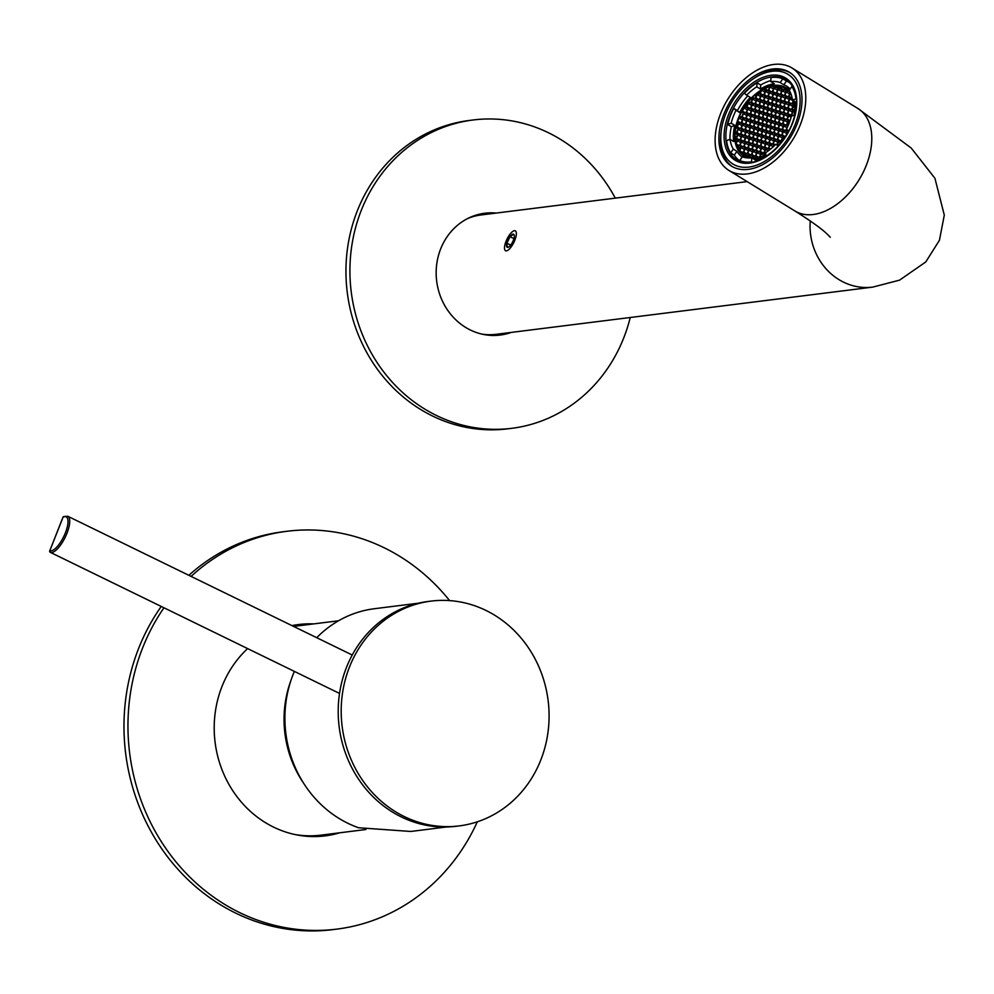 <?xml version="1.0" encoding="UTF-8"?>
<svg xmlns="http://www.w3.org/2000/svg" width="994" height="994" viewBox="0 0 994 994"><rect width="100%" height="100%" fill="white"/><g stroke="black" fill="none" stroke-linecap="round" stroke-linejoin="round"><path stroke-width="1.49" d="M630.246 317.496A155.375 142.378 -97.1 0 1 511.823 428.315A155.375 142.378 -97.1 0 1 376.192 361.157A155.375 142.378 -97.1 0 1 365.568 200.49A155.375 142.378 -97.1 0 1 473.194 119.976A155.375 142.378 -97.1 0 1 615.286 198.141M511.823 428.315L507.847 428.812A155.375 142.378 -97.1 0 1 372.216 361.654A155.375 142.378 -97.1 0 1 361.592 200.987A155.375 142.378 -97.1 0 1 469.205 120.473L473.194 119.976M496.254 213.064A61.392 56.26 82.9 0 0 484.873 213.225A61.392 56.26 82.9 0 0 436.677 281.14A61.392 56.26 82.9 0 0 500.144 335.065A61.392 56.26 82.9 0 0 511.202 332.418M482.885 213.511A61.392 56.26 -97.1 0 1 492.266 213.561M507.226 332.915A61.392 56.26 -97.1 0 1 498.143 335.276M191.096 576.408A200.477 183.716 -97.1 0 1 287.017 531.268A200.477 183.716 -97.1 0 1 384.169 547.769A200.477 183.716 -97.1 0 1 449.599 600.612M477.319 821.814A200.477 183.716 -97.1 0 1 336.867 929.117A200.477 183.716 -97.1 0 1 153.685 828.586A200.477 183.716 -97.1 0 1 163.96 607.781M336.867 929.117L332.891 929.626A200.477 183.716 -97.1 0 1 149.162 828.077A200.477 183.716 -97.1 0 1 161.252 606.452M188.86 575.315A200.477 183.716 -97.1 0 1 283.041 531.765L287.017 531.268M247.63 648.597A106.507 97.598 82.9 0 0 273.574 827.107A106.507 97.598 82.9 0 0 325.187 835.879A106.507 97.598 82.9 0 0 339.836 832.773M313.669 623.909A106.507 97.598 82.9 0 0 298.697 624.518A106.507 97.598 82.9 0 0 291.963 625.624M323.187 836.103A106.507 97.598 82.9 0 0 335.86 833.27M309.681 624.406A106.507 97.598 82.9 0 0 296.709 624.791M349.54 666.862A113.266 103.798 -97.1 0 1 431.061 601.109A113.266 103.798 -97.1 0 1 548.129 700.596A113.266 103.798 -97.1 0 1 459.228 825.902A113.266 103.798 -97.1 0 1 362.487 780.166A113.266 103.798 -97.1 0 1 349.54 666.862M459.228 825.902L456.234 826.275A113.266 103.798 -97.1 0 1 359.505 780.538A113.266 103.798 -97.1 0 1 346.546 667.235A113.266 103.798 -97.1 0 1 428.066 601.482L431.061 601.109M446.492 826.983L410.82 831.456L358.598 827.754A112.769 103.339 -97.1 0 1 294.361 671.397M316.726 637.701A112.769 103.339 -97.1 0 1 374.378 608.726L418.462 603.196M63.579 516.569A1.255 1.255 0 0 0 62.97 517.228L49.812 550.688A18.799 6.461 -64 0 0 65.405 532.809A18.799 6.461 -64 0 0 63.082 517.178A1.255 1.069 63.4 0 1 63.579 516.569L67.778 516.246A20.054 6.883 116 0 1 65.269 537.108A20.054 6.883 116 0 1 50.321 552.341L339.538 693.439M796.244 109.576A46.991 29.895 -58.4 0 0 785.869 79.669A46.991 29.895 -58.4 0 0 730.168 115.279A46.991 29.895 -58.4 0 0 736.666 159.723A46.991 29.895 -58.4 0 0 768.039 155.462M728.515 114.645A48.246 30.69 121.6 0 1 772.313 75.146A48.246 30.69 121.6 0 1 796.293 109.191A48.246 30.69 121.6 0 1 767.716 155.685A48.246 30.69 121.6 0 1 731.211 157.077A48.246 30.69 121.6 0 1 728.515 114.645M795.287 124.138A52.632 33.485 -58.4 0 0 792.33 77.855A52.632 33.485 -58.4 0 0 752.508 79.371A52.632 33.485 -58.4 0 0 721.333 130.09A52.632 33.485 -58.4 0 0 747.488 167.228A52.632 33.485 -58.4 0 0 795.287 124.138M790.131 72.748A55.13 35.076 -58.4 0 0 753.775 78.489L752.508 79.371M721.333 130.09L721.122 131.618A55.13 35.076 -58.4 0 0 732.404 166.644M793.697 100.841L792.553 103.239L793.672 105.364L794.566 105.029A39.536 25.161 -58.4 0 0 793.957 100.99M794.517 104.445L792.553 103.239M778.265 145.497L777.395 145.149M778.153 145.609A39.536 25.161 -58.4 0 0 781.756 141.558L781.346 140.775L778.737 141.757L777.246 144.863M786.937 129.456L786.515 130.338L787.907 132.364A39.536 25.161 -58.4 0 0 788.664 130.922M793.274 111.03L794.604 110.533A39.536 25.161 -58.4 0 0 794.604 105.439L792.156 108.905L793.274 111.03M794.653 106.42L793.647 105.799M794.044 115.217A39.536 25.161 -58.4 0 0 794.579 110.968L793.237 111.465L791.758 114.571L792.417 115.826M794.467 112.21L793.237 111.465M782.328 140.837L781.682 140.44L782.067 141.173A39.536 25.161 -58.4 0 0 785.446 136.476L783.173 137.334L781.682 140.44M784.378 138.067L783.173 137.334M742.344 111.763L741.884 111.477A39.536 25.161 -58.4 0 0 739.051 117.379L739.312 117.54M739.051 117.379L741.772 116.609L743.264 113.502L741.884 111.477M736.803 139.794L735.212 138.825A39.536 25.161 -58.4 0 0 735.933 143.322L737.237 140.601L736.107 138.477L735.212 138.825M736.045 127.046L738.43 123.604L737.449 121.74A39.536 25.161 -58.4 0 0 736.045 127.046M737.536 134.762L735.175 133.32A39.536 25.161 -58.4 0 0 735.187 138.402L737.635 134.935L736.517 132.811L735.175 133.32M735.212 132.873L736.542 132.376L738.033 129.27L736.914 127.145L735.945 127.505A39.536 25.161 -58.4 0 0 735.212 132.873M737.647 128.549L735.945 127.505M739.114 150.728L740.878 147.51L739.747 145.385L736.989 146.69A39.536 25.161 -58.4 0 0 739.114 150.728M740.294 148.715L736.989 146.69M740.443 148.404L737.15 146.367M752.172 157.785L748.867 155.76L748.109 157.35A39.536 25.161 -58.4 0 0 750.781 157.922M752.073 157.984L752.595 156.903L751.476 154.778L748.867 155.76M754.62 158.058L752.905 157.002L752.396 158.058A39.536 25.161 -58.4 0 0 756.496 157.872L755.515 156.021L752.905 157.002M760.174 157.089L760.012 157.127A39.536 25.161 -58.4 0 0 764.958 155.263L763.988 152.827L761.379 153.809L759.888 156.915M744.009 155.486L744.518 154.418L743.4 152.293L741.114 153.151A39.536 25.161 -58.4 0 0 744.009 155.486M744.208 155.052L741.114 153.151M747.799 157.251L748.557 155.66L747.438 153.536L744.829 154.517L744.282 155.66A39.536 25.161 -58.4 0 0 747.799 157.251M748.134 156.555L744.829 154.517M790.652 93.125L788.913 96.331L790.031 98.456L792.069 97.685M781.992 86.59L781.234 88.18L782.353 90.305L784.962 89.323L785.509 88.18A39.536 25.161 -58.4 0 0 781.992 86.59L785.297 88.628M783.806 89.758L781.234 88.18M777.743 85.795L777.196 86.938L778.314 89.062L780.924 88.081L781.682 86.503A39.536 25.161 -58.4 0 0 777.743 85.795L781.048 87.832M779.768 88.516L777.196 86.938M773.295 85.969L774.276 87.832L777.395 85.782A39.536 25.161 -58.4 0 0 773.295 85.969L775.544 87.348M785.782 88.354L785.272 89.423L786.391 91.547L788.664 90.69A39.536 25.161 -58.4 0 0 785.782 88.354M787.844 91.001L785.272 89.423M764.821 88.578L765.79 91.013L768.399 90.032L769.778 86.714A39.536 25.161 -58.4 0 0 764.821 88.578L767.654 90.317M767.244 90.466L764.672 88.888M748.035 102.283L748.445 103.065L751.054 102.084L752.545 98.978L751.961 97.897A39.536 25.161 -58.4 0 0 748.035 102.283L748.979 102.867M752.309 97.549L752.88 98.642L755.49 97.66L756.571 93.771A39.536 25.161 -58.4 0 0 752.309 97.549L753.626 98.356M748.097 103.401L747.712 102.68A39.536 25.161 -58.4 0 0 744.332 107.364L746.618 106.507L748.097 103.401M756.931 93.473L757.316 94.206L759.925 93.225L761.23 90.516A39.536 25.161 -58.4 0 0 756.931 93.473L757.813 94.02M747.749 95.834A46.358 29.497 -58.4 0 0 737.399 110.607L733.783 108.383L736.032 110.297A41.847 26.627 -58.4 0 0 731.186 123.157L734.802 125.393A41.847 26.627 -58.4 0 0 733.671 141.521L730.043 139.297A41.847 26.627 -58.4 0 0 733.299 149.1L736.927 151.337A41.847 26.627 -58.4 0 0 742.183 157.052M733.783 108.383A46.358 29.497 -58.4 0 0 727.72 124.461L731.186 123.157M733.299 149.1L730.652 152.865A46.358 29.497 -58.4 0 1 726.577 140.601L730.043 139.297M742.009 161.985L739.698 160.568L742.356 156.803A41.847 26.627 -58.4 0 0 751.812 157.822L751.526 161.836L752.234 162.27M739.698 160.568A46.358 29.497 -58.4 0 0 751.526 161.836M794.827 114.919L791.361 116.223A41.847 26.627 -58.4 0 1 786.502 129.083L788.751 130.997A46.358 29.497 -58.4 0 0 794.827 114.919L795.15 115.118M796.418 108.035A41.847 26.627 -58.4 0 0 796.119 102.32L792.491 100.096L795.958 98.791A46.358 29.497 -58.4 0 0 791.883 86.528L792.964 87.186M792.491 100.096A41.847 26.627 -58.4 0 0 789.236 90.28L791.883 86.528M790.168 88.963A41.847 26.627 -58.4 0 0 786.801 86.267A41.847 26.627 -58.4 0 0 783.806 84.813L780.191 82.577L782.837 78.824A46.358 29.497 -58.4 0 0 771.009 77.557L770.735 81.57L774.351 83.794A41.847 26.627 -58.4 0 0 767.455 85.509A41.847 26.627 -58.4 0 0 760.422 89.038L756.794 86.813A41.847 26.627 -58.4 0 0 746.68 95.188L750.308 97.412A41.847 26.627 -58.4 0 0 739.66 112.533L736.032 110.297M780.191 82.577A41.847 26.627 -58.4 0 0 770.735 81.57M770.797 80.589A46.358 29.497 -58.4 0 0 767.728 81.583A46.358 29.497 -58.4 0 0 760.708 85.024L757.08 82.8A46.358 29.497 -58.4 0 0 744.431 93.274L746.68 95.188M757.08 82.8L756.794 86.813M765.889 156.866L765.74 152.579A41.847 26.627 -58.4 0 0 775.854 144.205L778.352 146.267M765.455 156.592A46.358 29.497 -58.4 0 0 778.103 146.118M730.652 152.865L734.28 155.089A46.358 29.497 -58.4 0 0 740.617 161.413A46.358 29.497 -58.4 0 0 741.176 161.749M727.72 124.461L731.336 126.698A46.358 29.497 -58.4 0 0 729.969 139.322M789.721 82.775A46.358 29.497 -58.4 0 0 789.174 82.427A46.358 29.497 -58.4 0 0 786.465 81.048L782.837 78.824M775.854 144.205L778.65 145.919M751.812 157.822L755.428 160.046A41.847 26.627 -58.4 0 0 765.802 156.803M743.984 156.133A41.847 26.627 -58.4 0 0 745.028 157.574M789.87 88.665A41.847 26.627 -58.4 0 0 785.981 87.82M789.547 90.814A40.095 25.509 -58.4 0 0 785.894 87.758A40.095 25.509 -58.4 0 0 767.343 87.037A40.095 25.509 -58.4 0 0 737.362 120.846A40.095 25.509 -58.4 0 0 743.897 156.083A40.095 25.509 -58.4 0 0 748.271 157.959M753.079 158.605A40.095 25.509 -58.4 0 0 765.529 155.462M778.476 145.807A40.095 25.509 -58.4 0 0 783.645 139.694M794.467 115.055A40.095 25.509 -58.4 0 0 794.504 101.326M761.727 90.218L760.236 93.324L761.354 95.449L763.964 94.467L765.455 91.361L764.336 89.236L761.727 90.218L765.032 92.243M743.972 107.936L742.481 111.042L743.611 113.167L746.208 112.185L747.699 109.079L746.581 106.954L743.972 107.936L747.277 109.961M737.647 121.131L738.766 123.256L741.375 122.274L742.866 119.168L741.748 117.043L739.138 118.025L737.647 121.131L740.219 122.709M736.057 143.807L737.175 145.932L739.784 144.95L741.275 141.844L740.157 139.719L737.548 140.701L736.057 143.807L738.629 145.385M740.816 152.84L743.425 151.858L744.916 148.752L743.798 146.627L741.189 147.609L739.698 150.715L740.816 152.84M756.968 157.797L759.578 156.816L761.069 153.71L759.95 151.585L757.341 152.567L755.85 155.673L756.968 157.797M769.319 150.094L768.424 148.392L765.815 149.373L764.336 152.48L765.604 154.555M785.807 135.917L787.298 132.811L786.179 130.686L783.57 131.655L782.079 134.774L783.197 136.899L785.807 135.917M789.957 120.982L788.404 121.566L786.913 124.672L787.807 126.362M792.156 98.083L790.006 98.891L788.515 101.997L789.634 104.121L792.243 103.14L793.423 100.667M788.963 91.001L786.366 91.982L784.875 95.089L785.993 97.213L788.602 96.232L790.093 93.125L788.963 91.001M772.81 86.043L770.201 87.025L768.71 90.131L769.841 92.256L772.437 91.274L773.928 88.168L772.81 86.043M754.657 109.427L752.048 110.409L750.569 113.515L751.688 115.639L754.297 114.658L755.775 111.552L754.657 109.427M755.055 103.761L752.446 104.743L750.967 107.849L752.085 109.974L754.694 108.992L756.185 105.886L755.055 103.761M755.452 98.095L752.856 99.077L751.365 102.183L752.483 104.308L755.092 103.326L756.583 100.22L755.452 98.095M759.901 93.66L757.291 94.641L755.8 97.747L756.919 99.872L759.528 98.891L761.019 95.784L759.901 93.66M759.503 99.325L756.894 100.307L755.403 103.413L756.521 105.538L759.13 104.556L760.621 101.45L759.503 99.325M759.093 105.004L756.496 105.985L755.005 109.091L756.123 111.216L758.733 110.235L760.224 107.128L759.093 105.004M758.695 110.669L756.086 111.651L754.608 114.757L755.726 116.882L758.335 115.9L759.826 112.794L758.695 110.669M751.017 102.519L748.407 103.5L746.929 106.606L748.047 108.731L750.656 107.75L752.135 104.643L751.017 102.519M750.619 108.184L748.01 109.166L746.531 112.272L747.65 114.397L750.259 113.415L751.737 110.309L750.619 108.184M766.784 113.142L764.175 114.124L762.684 117.23L763.802 119.355L766.411 118.373L767.902 115.267L766.784 113.142M767.182 107.476L764.572 108.458L763.081 111.564L764.2 113.689L766.809 112.707L768.3 109.601L767.182 107.476M767.579 101.81L764.97 102.792L763.479 105.898L764.597 108.023L767.206 107.041L768.697 103.935L767.579 101.81M767.977 96.145L765.368 97.126L763.877 100.232L764.995 102.357L767.604 101.376L769.095 98.269L767.977 96.145M763.939 94.902L761.329 95.884L759.838 98.99L760.957 101.115L763.566 100.133L765.057 97.027L763.939 94.902M763.541 100.568L760.932 101.55L759.441 104.656L760.559 106.78L763.168 105.799L764.659 102.693L763.541 100.568M763.144 106.234L760.534 107.215L759.043 110.322L760.161 112.446L762.771 111.465L764.262 108.358L763.144 106.234M768.374 90.466L765.765 91.448L764.274 94.554L765.392 96.691L768.002 95.71L769.493 92.591L768.374 90.466M762.733 111.912L760.137 112.894L758.646 116L759.764 118.124L762.373 117.143L763.864 114.037L762.733 111.912M786.055 91.883L784.925 89.758L782.315 90.74L780.837 93.846L781.955 95.971L784.564 94.989L786.055 91.883M781.607 96.319L780.489 94.194L777.88 95.175L776.389 98.282L777.519 100.406L780.128 99.425L781.607 96.319M773.133 99.499L772.015 97.375L769.406 98.356L767.915 101.463L769.033 103.6L771.642 102.618L773.133 99.499M772.736 105.178L771.617 103.053L769.008 104.035L767.517 107.141L768.635 109.265L771.245 108.284L772.736 105.178M777.171 100.742L776.053 98.617L773.444 99.599L771.953 102.705L773.071 104.83L775.68 103.848L777.171 100.742M785.645 97.549L784.527 95.424L781.918 96.406L780.439 99.512L781.557 101.649L784.167 100.667L785.645 97.549M773.531 93.834L772.413 91.709L769.803 92.69L768.312 95.797L769.431 97.921L772.04 96.94L773.531 93.834M777.967 89.41L776.848 87.286L774.239 88.267L772.748 91.373L773.879 93.498L776.488 92.517L777.967 89.41M782.005 90.64L780.886 88.516L778.277 89.497L776.799 92.604L777.917 94.741L780.526 93.759L782.005 90.64M777.569 95.076L776.451 92.951L773.841 93.933L772.35 97.039L773.481 99.164L776.078 98.182L777.569 95.076M776.376 112.086L775.258 109.961L772.649 110.943L771.158 114.049L772.276 116.174L774.885 115.192L776.376 112.086M771.94 116.509L770.822 114.385L768.213 115.366L766.722 118.472L767.84 120.597L770.449 119.615L771.94 116.509M772.338 110.843L771.22 108.719L768.611 109.7L767.119 112.807L768.238 114.931L770.847 113.95L772.338 110.843M781.209 101.984L780.091 99.86L777.482 100.841L775.991 103.948L777.122 106.072L779.731 105.091L781.209 101.984M776.774 106.408L775.655 104.283L773.046 105.265L771.555 108.371L772.673 110.496L775.283 109.514L776.774 106.408M785.248 103.227L784.129 101.102L781.52 102.084L780.041 105.19L781.16 107.315L783.769 106.333L785.248 103.227M780.812 107.65L779.694 105.526L777.084 106.507L775.593 109.613L776.712 111.738L779.321 110.756L780.812 107.65M789.696 98.791L788.565 96.666L785.956 97.648L784.477 100.754L785.595 102.879L788.205 101.897L789.696 98.791M747.774 153.2L748.892 155.325L751.501 154.343L752.992 151.237L751.874 149.112L749.265 150.094L747.774 153.2L750.346 154.778M752.209 148.765L753.328 150.889L755.937 149.908L757.428 146.801L756.31 144.677L753.701 145.658L752.209 148.765L754.781 150.343M755.688 117.317L754.21 120.423L755.328 122.548L757.937 121.566L759.416 118.46L758.298 116.335L755.688 117.317L758.994 119.342M743.736 151.958L744.854 154.082L747.463 153.101L748.954 149.995L747.836 147.87L745.227 148.851L743.736 151.958L746.308 153.536M759.727 118.559L758.248 121.666L759.366 123.79L761.976 122.809L763.467 119.702L762.336 117.578L759.727 118.559L763.032 120.585M756.645 144.341L757.776 146.466L760.385 145.484L761.864 142.378L760.745 140.253L758.136 141.235L756.645 144.341L759.217 145.919M747.612 114.844L746.121 117.951L747.252 120.075L749.861 119.094L751.34 115.987L750.221 113.863L747.612 114.844L750.917 116.87M751.65 116.074L750.172 119.181L751.29 121.305L753.899 120.324L755.378 117.217L754.26 115.093L751.65 116.074L754.955 118.112M751.812 154.43L752.93 156.567L755.539 155.586L757.03 152.467L755.912 150.343L753.303 151.324L751.812 154.43L754.384 156.021M756.248 150.007L757.378 152.132L759.975 151.15L761.466 148.044L760.348 145.919L757.739 146.901L756.248 150.007L758.82 151.585M740.095 145.049L741.213 147.174L743.823 146.193L745.314 143.086L744.195 140.962L741.586 141.943L740.095 145.049L742.667 146.627M753.402 131.767L754.533 133.892L757.142 132.91L758.621 129.804L757.503 127.667L754.893 128.648L753.402 131.767L755.974 133.345M757.85 127.331L758.969 129.456L761.578 128.475L763.069 125.368L761.938 123.244L759.329 124.225L757.85 127.331L760.422 128.909M744.531 140.626L745.649 142.751L748.258 141.769L749.749 138.663L748.631 136.526L746.022 137.507L744.531 140.626L747.103 142.204M748.967 136.19L750.085 138.315L752.694 137.334L754.185 134.227L753.067 132.103L750.458 133.084L748.967 136.19L751.539 137.768M757.043 138.675L758.173 140.8L760.783 139.819L762.261 136.712L761.143 134.575L758.534 135.557L757.043 138.675L759.615 140.253M748.171 147.522L749.29 149.659L751.899 148.678L753.39 145.559L752.272 143.434L749.662 144.416L748.171 147.522L750.743 149.112M752.607 143.099L753.725 145.223L756.335 144.242L757.826 141.136L756.707 139.011L754.098 139.992L752.607 143.099L755.179 144.677M753.005 137.433L754.135 139.558L756.732 138.576L758.223 135.47L757.105 133.345L754.496 134.327L753.005 137.433L755.577 139.011M757.453 132.997L758.571 135.122L761.18 134.14L762.659 131.034L761.541 128.909L758.931 129.891L757.453 132.997L760.012 134.575M744.133 146.292L745.251 148.417L747.861 147.435L749.352 144.329L748.234 142.204L745.624 143.186L744.133 146.292L746.705 147.87M748.569 141.856L749.687 143.981L752.296 142.999L753.787 139.893L752.669 137.768L750.06 138.75L748.569 141.856L751.141 143.434M738.343 129.369L736.852 132.475L737.97 134.6L740.58 133.618L742.071 130.512L740.952 128.388L738.343 129.369L741.648 131.394M742.381 130.599L740.89 133.718L742.009 135.843L744.618 134.861L746.109 131.755L744.991 129.618L742.381 130.599L745.686 132.637M760.286 151.25L761.416 153.374L764.026 152.393L765.504 149.286L764.386 147.162L761.777 148.143L760.286 151.25L762.858 152.827M738.741 123.691L737.25 126.81L738.368 128.934L740.977 127.953L742.468 124.846L741.35 122.709L738.741 123.691L742.046 125.729M746.419 131.842L744.928 134.948L746.047 137.073L748.656 136.091L750.147 132.985L749.029 130.86L746.419 131.842L749.724 133.879M737.946 135.035L736.455 138.141L737.573 140.266L740.182 139.284L741.673 136.178L740.555 134.053L737.946 135.035L741.251 137.06M741.984 136.277L740.493 139.384L741.611 141.508L744.22 140.527L745.711 137.42L744.593 135.296L741.984 136.277L745.289 138.303M751.253 121.753L749.762 124.859L750.892 126.983L753.502 126.002L754.98 122.896L753.862 120.771L751.253 121.753L754.558 123.778M755.291 122.983L753.812 126.089L754.931 128.214L757.54 127.232L759.018 124.126L757.9 122.001L755.291 122.983L758.596 125.02M743.177 119.268L741.686 122.374L742.804 124.498L745.413 123.517L746.904 120.411L745.786 118.286L743.177 119.268L746.482 121.293M747.215 120.51L745.724 123.616L746.854 125.741L749.451 124.759L750.942 121.653L749.824 119.528L747.215 120.51L750.52 122.535M743.574 113.602L742.083 116.708L743.201 118.833L745.811 117.851L747.302 114.745L746.183 112.62L743.574 113.602L746.879 115.627M746.817 126.176L745.326 129.282L746.444 131.407L749.054 130.425L750.545 127.319L749.426 125.194L746.817 126.176L750.122 128.201M742.779 124.933L741.288 128.04L742.406 130.164L745.015 129.183L746.506 126.076L745.388 123.952L742.779 124.933L746.084 126.971M750.855 127.418L749.364 130.525L750.495 132.649L753.092 131.668L754.583 128.561L753.464 126.437L750.855 127.418L754.16 129.444M761.889 128.574L763.007 130.699L765.616 129.717L767.107 126.611L765.976 124.486L763.38 125.468L761.889 128.574L764.461 130.152M761.491 134.24L762.609 136.364L765.218 135.383L766.709 132.277L765.579 130.152L762.97 131.133L761.491 134.24L764.063 135.818M761.093 139.905L762.212 142.03L764.821 141.049L766.299 137.942L765.181 135.818L762.572 136.799L761.093 139.905L763.653 141.483M760.696 145.571L761.814 147.708L764.423 146.727L765.902 143.621L764.784 141.483L762.174 142.465L760.696 145.571L763.255 147.162M779.159 135.656L781.769 134.675L783.26 131.568L782.141 129.444L779.532 130.425L778.041 133.531L779.159 135.656M778.762 141.322L781.371 140.34L782.862 137.234L781.744 135.109L779.134 136.091L777.643 139.197L778.762 141.322M782.961 117.665L784.452 114.558L783.334 112.434L780.725 113.415L779.234 116.522L780.365 118.646L782.961 117.665M778.923 116.422L780.414 113.316L779.296 111.191L776.687 112.173L775.196 115.279L776.314 117.404L778.923 116.422M791.982 115.987L791.41 114.919L788.801 115.9L787.323 119.007L788.441 121.131L790.118 120.498M787.012 118.907L788.49 115.801L787.372 113.676L784.763 114.658L783.272 117.764L784.403 119.889L787.012 118.907M782.564 123.331L784.055 120.224L782.937 118.1L780.327 119.081L778.836 122.187L779.955 124.312L782.564 123.331M778.526 122.1L780.017 118.994L778.898 116.87L776.289 117.851L774.798 120.957L775.916 123.082L778.526 122.1M786.602 124.573L788.093 121.467L786.975 119.342L784.365 120.324L782.874 123.43L784.005 125.555L786.602 124.573M791.845 108.806L793.336 105.699L792.206 103.575L789.596 104.556L788.118 107.663L789.236 109.787L791.845 108.806M787.807 107.576L789.286 104.457L788.167 102.332L785.558 103.314L784.08 106.42L785.198 108.545L787.807 107.576M783.371 111.999L784.85 108.893L783.732 106.768L781.122 107.75L779.631 110.856L780.762 112.981L783.371 111.999M791.448 114.472L792.926 111.365L791.808 109.241L789.199 110.222L787.72 113.328L788.838 115.453L791.448 114.472M787.41 113.241L788.888 110.135L787.77 108.011L785.161 108.992L783.682 112.098L784.8 114.223L787.41 113.241M787.571 126.897L786.577 125.008L783.968 125.99L782.477 129.096L783.595 131.22L786.689 129.245M774.488 120.858L775.979 117.752L774.86 115.627L772.251 116.609L770.76 119.715L771.878 121.84L774.488 120.858M774.09 126.524L775.581 123.418L774.463 121.293L771.853 122.274L770.362 125.381L771.481 127.505L774.09 126.524M770.052 125.281L771.543 122.175L770.425 120.05L767.815 121.032L766.324 124.138L767.443 126.263L770.052 125.281M782.166 129.009L783.657 125.903L782.539 123.778L779.93 124.759L778.439 127.866L779.557 129.99L782.166 129.009M778.128 127.766L779.619 124.66L778.501 122.535L775.892 123.517L774.401 126.623L775.519 128.748L778.128 127.766M770.685 138.849L773.295 137.868L774.786 134.762L773.667 132.624L771.058 133.606L769.567 136.725L770.685 138.849M771.083 133.171L773.692 132.19L775.183 129.083L774.065 126.959L771.456 127.94L769.965 131.046L771.083 133.171M765.852 148.938L768.461 147.957L769.94 144.851L768.822 142.726L766.212 143.708L764.734 146.814L765.852 148.938M767.045 131.941L769.654 130.959L771.145 127.853L770.027 125.729L767.418 126.71L765.927 129.816L767.045 131.941M766.647 137.607L769.257 136.625L770.748 133.519L769.617 131.394L767.02 132.376L765.529 135.482L766.647 137.607M766.25 143.273L768.859 142.291L770.35 139.185L769.219 137.06L766.61 138.042L765.131 141.148L766.25 143.273M774.724 140.079L777.333 139.098L778.824 135.992L777.706 133.867L775.096 134.849L773.605 137.955L774.724 140.079M776.836 144.801L778.426 141.67L777.308 139.533L774.699 140.514L773.208 143.633L774.326 145.745M770.288 144.515L772.897 143.534L774.388 140.427L773.257 138.303L770.661 139.284L769.17 142.39L770.288 144.515M773.978 146.081L772.86 143.968L770.251 144.95L768.772 148.056L769.691 149.808M775.121 134.414L777.73 133.432L779.221 130.326L778.103 128.201L775.494 129.183L774.003 132.289L775.121 134.414M763.777 119.802L762.286 122.908L763.404 125.033L766.014 124.051L767.505 120.945L766.386 118.82L763.777 119.802L767.07 121.827M755.428 160.046L755.328 161.575M760.708 85.024L760.422 89.038M734.28 155.089L736.927 151.337M731.336 126.698L734.802 125.393M783.806 84.813L786.465 81.048M737.399 110.607L739.66 112.533M764.858 124.486L762.286 122.908M791.087 103.575L788.515 101.997M793.299 100.916L790.006 98.891M776.575 133.867L774.003 132.289M778.799 131.208L775.494 129.183M770.524 149.137L768.772 148.056M773.245 146.789L770.251 144.95M771.742 143.968L769.17 142.39M773.953 141.31L770.661 139.284M780.625 142.925L778.737 141.757M775.221 144.863L773.208 143.633M778.004 142.552L774.699 140.514M776.177 139.533L773.605 137.955M778.401 136.886L775.096 134.849M767.703 142.726L765.131 141.148M769.915 140.067L766.61 138.042M768.101 137.06L765.529 135.482M770.313 134.401L767.02 132.376M768.499 131.394L765.927 129.816M770.723 128.735L767.418 126.71M767.293 148.392L764.734 146.814M769.518 145.745L766.212 143.708M765.691 153.312L764.336 152.48M768.263 150.877L765.815 149.373M772.537 132.624L769.965 131.046M774.761 129.978L771.456 127.94M772.139 138.303L769.567 136.725M774.363 135.644L771.058 133.606M776.973 128.201L774.401 126.623M779.197 125.542L775.892 123.517M781.011 129.444L778.439 127.866M783.235 126.785L779.93 124.759M768.896 125.716L766.324 124.138M771.12 123.07L767.815 121.032M772.934 126.959L770.362 125.381M775.158 124.3L771.853 122.274M773.332 121.293L770.76 119.715M775.556 118.634L772.251 116.609M785.049 130.674L782.477 129.096M787.086 127.915L783.968 125.99M788.379 131.481L786.515 130.338M771.282 91.709L768.71 90.131M773.506 89.05L770.201 87.025M786.242 113.676L783.682 112.098M788.466 111.017L785.161 108.992M790.28 114.919L787.72 113.328M792.504 112.26L789.199 110.222M782.203 112.434L779.631 110.856M784.428 109.775L781.122 107.75M786.639 108.011L784.08 106.42M788.863 105.352L785.558 103.314M790.69 109.241L788.118 107.663M792.901 106.594L789.596 104.556M794.616 110.421L792.156 108.905M793.274 115.503L791.758 114.571M785.446 125.008L782.874 123.43M787.67 122.349L784.365 120.324M788.217 125.468L786.913 124.672M789.509 122.237L788.404 121.566M777.37 122.535L774.798 120.957M779.594 119.876L776.289 117.851M781.408 123.778L778.836 122.187M783.632 121.119L780.327 119.081M785.844 119.342L783.272 117.764M788.068 116.683L784.763 114.658M789.882 120.585L787.323 119.007M791.075 117.292L788.801 115.9M777.768 116.87L775.196 115.279M779.992 114.211L776.687 112.173M781.806 118.1L779.234 116.522M784.03 115.453L780.725 113.415M780.215 140.775L777.643 139.197M782.44 138.116L779.134 136.091M780.613 135.109L778.041 133.531M782.837 132.45L779.532 130.425M784.651 136.352L782.079 134.774M786.875 133.693L783.57 131.655M765.479 144.503L762.174 142.465M765.877 138.837L762.572 136.799M766.275 133.159L762.97 131.133M766.672 127.493L763.38 125.468M742.443 120.063L739.138 118.025M751.936 132.103L749.364 130.525M743.86 129.618L741.288 128.04M747.898 130.86L745.326 129.282M744.655 118.286L742.083 116.708M758.422 157.251L755.85 155.673M760.646 154.604L757.341 152.567M748.296 125.194L745.724 123.616M744.257 123.952L741.686 122.374M756.372 127.667L753.812 126.089M752.334 126.437L749.762 124.859M743.065 140.962L740.493 139.384M739.027 139.719L736.455 138.141M740.853 142.738L737.548 140.701M747.5 136.526L744.928 134.948M739.822 128.388L737.25 126.81M765.082 150.169L761.777 148.143M743.462 135.296L740.89 133.718M739.424 134.053L736.852 132.475M753.365 140.788L750.06 138.75M748.929 145.211L745.624 143.186M762.236 131.929L758.931 129.891M757.801 136.352L754.496 134.327M757.403 142.018L754.098 139.992M752.967 146.453L749.662 144.416M761.839 137.594L758.534 135.557M742.269 152.293L739.698 150.715M744.494 149.647L741.189 147.609M753.763 135.109L750.458 133.084M749.327 139.545L746.022 137.507M762.634 126.25L759.329 124.225M758.198 130.686L754.893 128.648M744.891 143.968L741.586 141.943M761.044 148.926L757.739 146.901M756.608 153.362L753.303 151.324M752.731 120.759L750.172 119.181M748.693 119.528L746.121 117.951M764.274 155.586L761.379 153.809M761.441 143.26L758.136 141.235M760.82 123.244L758.248 121.666M748.532 150.877L745.227 148.851M756.769 122.001L754.21 120.423M757.006 147.696L753.701 145.658M752.57 152.119L749.265 150.094M787.049 102.332L784.477 100.754M789.261 99.686L785.956 97.648M791.485 97.909L788.913 96.331M778.165 111.191L775.593 109.613M780.389 108.545L777.084 106.507M782.601 106.768L780.041 105.19M784.825 104.109L781.52 102.084M774.127 109.961L771.555 108.371M776.351 107.302L773.046 105.265M778.563 105.526L775.991 103.948M780.787 102.867L777.482 100.841M769.691 114.385L767.119 112.807M771.916 111.726L768.611 109.7M769.294 120.05L766.722 118.472M771.518 117.391L768.213 115.366M773.73 115.627L771.158 114.049M775.954 112.968L772.649 110.943M774.922 98.617L772.35 97.039M777.146 95.958L773.841 93.933M779.358 94.194L776.799 92.604M781.582 91.535L778.277 89.497M775.32 92.951L772.748 91.373M777.544 90.292L774.239 88.267M770.884 97.375L768.312 95.797M773.108 94.728L769.803 92.69M787.447 96.666L784.875 95.089M789.658 94.008L786.366 91.982M782.999 101.102L780.439 99.512M785.223 98.443L781.918 96.406M774.525 104.283L771.953 102.705M776.749 101.636L773.444 99.599M770.089 108.719L767.517 107.141M772.313 106.06L769.008 104.035M770.487 103.053L767.915 101.463M772.711 100.394L769.406 98.356M778.961 99.86L776.389 98.282M781.185 97.201L777.88 95.175M783.409 95.424L780.837 93.846M785.62 92.777L782.315 90.74M763.429 114.919L760.137 112.894M761.218 117.578L758.646 116M769.07 93.486L765.765 91.448M766.846 96.145L764.274 94.554M763.839 109.253L760.534 107.215M761.615 111.912L759.043 110.322M764.237 103.587L760.932 101.55M762.013 106.234L759.441 104.656M764.634 97.909L761.329 95.884M762.41 100.568L759.838 98.99M762.808 94.902L760.236 93.324M768.673 99.151L765.368 97.126M766.449 101.81L763.877 100.232M768.275 104.817L764.97 102.792M766.051 107.476L763.479 105.898M767.877 110.496L764.572 108.458M765.653 113.142L763.081 111.564M767.48 116.161L764.175 114.124M765.256 118.82L762.684 117.23M751.315 111.204L748.01 109.166M749.091 113.863L746.531 112.272M751.712 105.538L748.407 103.5M749.488 108.184L746.929 106.606M745.053 112.62L742.481 111.042M759.391 113.676L756.086 111.651M757.179 116.335L754.608 114.757M759.789 108.011L756.496 105.985M757.577 110.669L755.005 109.091M760.199 102.345L756.894 100.307M757.975 105.004L755.403 103.413M760.596 96.679L757.291 94.641M758.372 99.325L755.8 97.747M756.148 101.102L752.856 99.077M753.937 103.761L751.365 102.183M755.751 106.768L752.446 104.743M753.539 109.427L750.967 107.849M755.353 112.434L752.048 110.409M753.129 115.093L750.569 113.515M514.308 235.615L513.575 234.261L510.009 236.721L506.903 243.244L507.35 247.307M513.563 234.211A7.269 2.497 116 0 1 514.221 235.093A7.269 2.497 116 0 1 512.68 241.865A7.269 2.497 116 0 1 508.282 247.245A7.269 2.497 116 0 1 506.555 245.978A7.269 2.497 116 0 1 509.003 238.175A7.269 2.497 116 0 1 513.563 234.211M504.53 248.724A11.083 3.802 116 0 1 507.735 237.703A11.083 3.802 116 0 1 514.457 230.683A11.083 3.802 116 0 1 513.848 242.437A11.083 3.802 116 0 1 504.964 250.153A11.083 3.802 116 0 1 504.53 248.724M513.923 238.622L510.009 236.721M510.692 245.096L506.903 243.244M290.832 680.766A105.252 96.455 82.9 0 0 303.679 783.297M365.929 829.505L321.05 835.134A105.252 96.455 -97.1 0 1 295.019 834.538M293.615 626.431A105.252 96.455 -97.1 0 1 294.87 626.257L338.494 620.79M747.165 181.616L481.046 214.965A60.149 55.117 82.9 0 0 467.466 218.63M481.941 334.121A60.149 55.117 82.9 0 0 496.006 334.319L872.72 287.117A60.149 55.117 -97.1 0 1 810.259 220.941M720.638 113.527A60.149 38.269 121.6 0 1 791.945 67.952A60.149 38.269 121.6 0 1 793.05 139.222A60.149 38.269 121.6 0 1 728.95 170.434A60.149 38.269 121.6 0 1 720.638 113.527M796.939 124.374A55.13 35.076 -58.4 0 0 789.311 72.214A55.13 35.076 -58.4 0 0 730.565 100.816A55.13 35.076 -58.4 0 0 731.572 166.16A55.13 35.076 -58.4 0 0 796.939 124.374M49.737 550.862L49.7 550.751A1.255 1.255 0 0 0 50.321 552.329L50.321 552.329A1.255 1.18 -67.2 0 1 49.812 550.688L63.007 517.352M50.321 552.329L310.041 679.051M791.945 67.952L857.946 108.52A60.149 38.269 121.6 0 1 859.052 179.802A60.149 38.269 121.6 0 1 794.964 211.001C811.166 221.177 822.088 229.055 827.716 234.621L830.301 237.293M67.778 516.246L352.236 655.021M789.46 89.957L785.894 87.758M746.767 157.847L743.897 156.083M857.946 108.52L911.212 148.031L934.919 178.261L944.3 215.126L939.429 240.275L925.762 261.956L899.57 280.146L872.72 287.117M728.95 170.434L794.964 211.001"/></g></svg>
